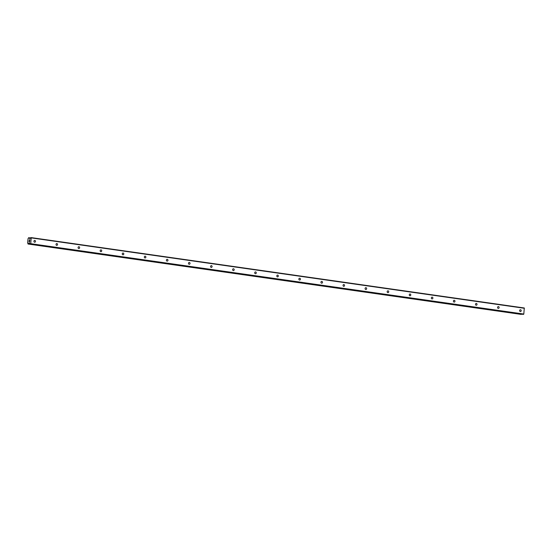 <?xml version="1.0" encoding="UTF-8"?>
<svg xmlns="http://www.w3.org/2000/svg" width="552" height="552" viewBox="0 0 552 552"><rect width="100%" height="100%" fill="white"/><g stroke="black" fill="none" stroke-linecap="round" stroke-linejoin="round"><path stroke-width="0.83" d="M34.804 240.424A0.897 0.78 -90.9 0 1 34.617 242.211A0.897 0.78 -90.9 0 1 34.804 240.424M56.877 243.577A0.897 0.78 -90.9 0 1 56.697 245.357A0.897 0.78 -90.9 0 1 56.877 243.577M78.957 246.73A0.897 0.78 -90.9 0 1 78.77 248.51A0.897 0.78 -90.9 0 1 78.957 246.73M101.037 249.877A0.897 0.78 -90.9 0 1 100.85 251.664A0.897 0.78 -90.9 0 1 101.037 249.877M123.117 253.03A0.897 0.78 -90.9 0 1 122.93 254.81A0.897 0.78 -90.9 0 1 123.117 253.03M145.19 256.183A0.897 0.78 -90.9 0 1 145.004 257.963A0.897 0.78 -90.9 0 1 145.19 256.183M167.27 259.33A0.897 0.78 -90.9 0 1 167.083 261.117A0.897 0.78 -90.9 0 1 167.27 259.33M189.35 262.483A0.897 0.78 -90.9 0 1 189.163 264.263A0.897 0.78 -90.9 0 1 189.35 262.483M211.423 265.636A0.897 0.78 -90.9 0 1 211.243 267.416A0.897 0.78 -90.9 0 1 211.423 265.636M233.503 268.783A0.897 0.78 -90.9 0 1 233.317 270.57A0.897 0.78 -90.9 0 1 233.503 268.783M255.583 271.936A0.897 0.78 -90.9 0 1 255.397 273.723A0.897 0.78 -90.9 0 1 255.583 271.936M277.656 275.089A0.897 0.78 -90.9 0 1 277.477 276.869A0.897 0.78 -90.9 0 1 277.656 275.089M299.736 278.236A0.897 0.78 -90.9 0 1 299.55 280.023A0.897 0.78 -90.9 0 1 299.736 278.236M321.816 281.389A0.897 0.78 -90.9 0 1 321.63 283.176A0.897 0.78 -90.9 0 1 321.816 281.389M343.889 284.542A0.897 0.78 -90.9 0 1 343.71 286.322A0.897 0.78 -90.9 0 1 343.889 284.542M365.969 287.689A0.897 0.78 -90.9 0 1 365.783 289.476A0.897 0.78 -90.9 0 1 365.969 287.689M388.049 290.842A0.897 0.78 -90.9 0 1 387.863 292.629A0.897 0.78 -90.9 0 1 388.049 290.842M410.122 293.995A0.897 0.78 -90.9 0 1 409.943 295.775A0.897 0.78 -90.9 0 1 410.122 293.995M432.202 297.142A0.897 0.78 -90.9 0 1 432.016 298.929A0.897 0.78 -90.9 0 1 432.202 297.142M454.282 300.295A0.897 0.78 -90.9 0 1 454.096 302.082A0.897 0.78 -90.9 0 1 454.282 300.295M476.355 303.448A0.897 0.78 -90.9 0 1 476.176 305.228A0.897 0.78 -90.9 0 1 476.355 303.448M498.435 306.601A0.897 0.78 -90.9 0 1 498.249 308.382A0.897 0.78 -90.9 0 1 498.435 306.601M520.515 309.748A0.897 0.78 -90.9 0 1 520.329 311.535A0.897 0.78 -90.9 0 1 520.515 309.748M29.07 241.672L29.132 241.031L29.07 241.672M29.318 241.666L29.353 241.321L29.318 241.666M29.615 241.666L29.677 241.024L29.615 241.666M29.09 241.031L29.014 241.755L29.09 241.031M29.718 241.024L29.642 241.748L29.014 241.755M29.739 240.424L29.808 239.74L29.739 240.424M29.228 240.389L29.332 239.892M29.539 240.113L29.767 240.596L29.539 240.113M29.849 239.74L29.767 240.596M29.083 242.845L28.221 244.012L27.6 242.983L28.042 238.699L28.718 237.65L29.905 238.733L30.505 237.746L31.209 237.608L30.733 243.68L29.987 243.984L29.477 242.901M29.987 243.984L523.061 314.364L523.807 314.053L524.283 307.981L31.209 237.608M521.129 314.392L28.055 244.018L521.44 314.129M31.326 237.905L524.4 308.278M28.966 242.977L29.546 243.059M30.553 243.977L523.62 314.35M30.733 243.68L523.807 314.053M29.09 238.071L30.208 238.236M29.035 237.946L30.27 238.126M29.008 237.94L30.277 238.119M28.959 237.829L30.332 238.022M28.952 237.753L30.374 237.96M28.221 244.012L521.295 314.392M28.318 243.901L521.385 314.274M28.338 243.825L521.405 314.198M28.407 243.715L29.905 243.929M28.442 243.701L29.891 243.908M28.518 243.577L29.829 243.763M29.021 242.894L29.504 242.963M30.008 243.984L523.082 314.364"/></g></svg>
